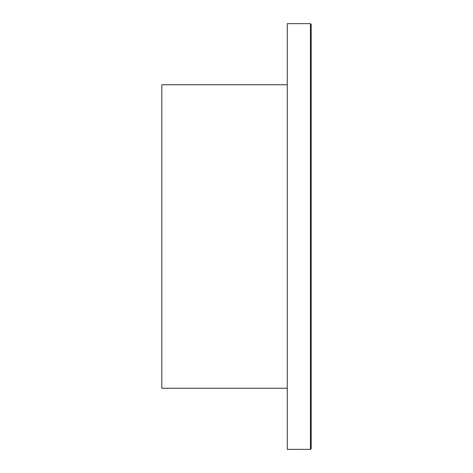 <?xml version="1.0" encoding="UTF-8"?>
<svg xmlns="http://www.w3.org/2000/svg" width="473" height="473" viewBox="0 0 473 473"><rect width="100%" height="100%" fill="white"/><g stroke="black" fill="none" stroke-linecap="round" stroke-linejoin="round"><path stroke-width="0.71" d="M311.187 448.605L311.187 24.395L310.436 23.65L310.436 449.35L311.187 448.605M310.436 23.65L287.282 23.65L287.282 449.35L310.436 449.35M287.282 84.744L161.813 84.744L161.813 388.256L287.282 388.256"/></g></svg>
